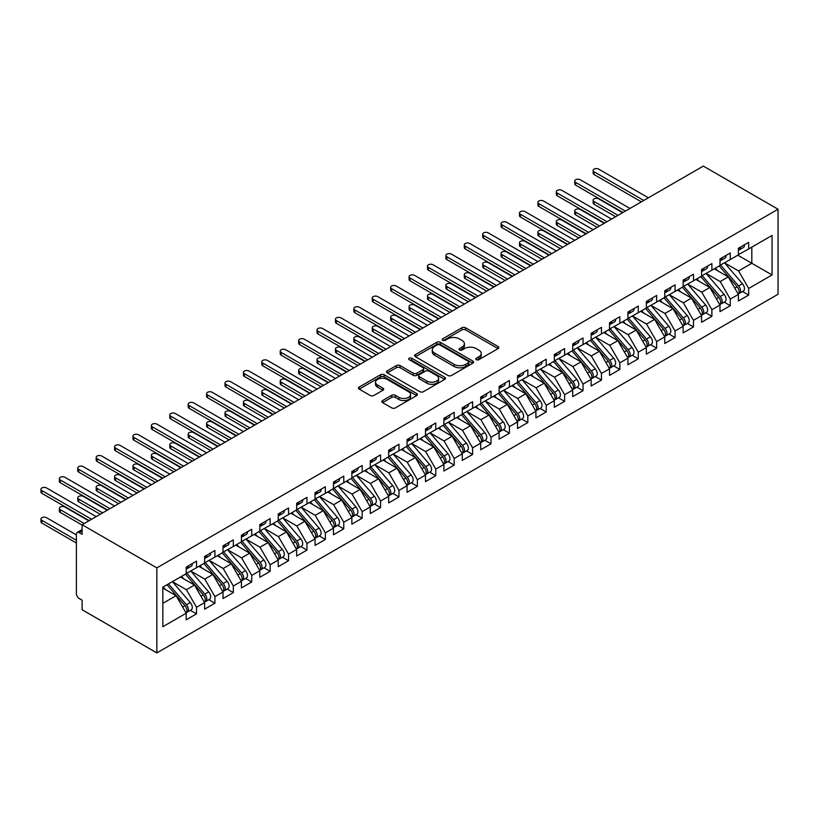 <?xml version="1.0" encoding="UTF-8"?>
<svg xmlns="http://www.w3.org/2000/svg" width="819" height="819" viewBox="0 0 819 819"><rect width="100%" height="100%" fill="white"/><g stroke="black" fill="none" stroke-linecap="round" stroke-linejoin="round"><path stroke-width="1.23" d="M476.341 359.695A1.792 1.034 0 0 0 478.869 359.695L498.065 348.607A2.559 1.474 0 0 0 498.812 347.563A2.559 1.474 0 0 0 498.065 346.519L465.54 327.743A2.559 1.474 0 0 0 461.926 327.743L442.731 338.831A1.792 1.034 0 0 0 442.209 339.557A1.792 1.034 0 0 0 442.731 340.294A1.792 1.034 0 0 0 445.26 340.294L447.747 338.861A8.18 4.719 0 0 1 459.305 338.861L462.018 340.417A8.18 4.719 0 0 1 464.414 343.755A8.18 4.719 0 0 1 462.018 347.092L459.531 348.536A1.792 1.034 0 0 0 459.009 349.263A1.792 1.034 0 0 0 459.531 349.989A1.792 1.034 0 0 0 462.059 349.989L464.547 348.556A8.18 4.719 0 0 1 476.105 348.556L478.818 350.123A8.18 4.719 0 0 1 481.214 353.46A8.18 4.719 0 0 1 478.818 356.797L476.341 358.231A1.792 1.034 0 0 0 475.808 358.957A1.792 1.034 0 0 0 476.341 359.695L476.341 358.231M382.616 400.552A2.559 1.474 0 0 0 381.869 401.597A2.559 1.474 0 0 0 382.616 402.641L391.738 407.903A2.559 1.474 0 0 0 395.352 407.903L416.666 395.597A2.559 1.474 0 0 0 417.424 394.553A2.559 1.474 0 0 0 416.666 393.509L384.152 374.733A2.559 1.474 0 0 0 380.538 374.733L359.213 387.049A2.559 1.474 0 0 0 358.466 388.093A2.559 1.474 0 0 0 359.213 389.127L370.239 395.495A2.559 1.474 0 0 0 373.853 395.495L382.975 390.223A2.559 1.474 0 0 0 383.722 389.189A2.559 1.474 0 0 0 382.975 388.145L377.508 384.981A6.839 3.941 0 0 1 375.512 382.197A6.839 3.941 0 0 1 379.729 378.552A6.839 3.941 0 0 1 387.172 379.402L408.589 391.769A6.839 3.941 0 0 1 410.585 394.553A6.839 3.941 0 0 1 406.367 398.198A6.839 3.941 0 0 1 398.925 397.348L395.352 395.29A2.559 1.474 0 0 0 391.738 395.29L382.616 400.552L382.616 402.641L391.738 397.41L391.738 395.29M703.326 166.093L778.05 209.244L156.849 567.884L82.115 524.744L703.326 166.093M447.921 375.471A2.559 1.474 0 0 0 451.535 375.471L472.86 363.155A2.559 1.474 0 0 0 473.607 362.121A2.559 1.474 0 0 0 472.86 361.077L440.335 342.301A2.559 1.474 0 0 0 436.722 342.301L415.407 354.607A2.559 1.474 0 0 0 414.66 355.651A2.559 1.474 0 0 0 415.407 356.695L447.921 375.471M409.889 360.073A1.792 1.034 0 0 1 411.701 360.329L411.701 358.21L444.768 377.293A2.559 1.474 0 0 1 445.516 378.337A2.559 1.474 0 0 1 444.768 379.381L423.443 391.687A2.559 1.474 0 0 1 419.83 391.687L387.315 372.911L387.315 370.823A2.559 1.474 0 0 0 386.568 371.867A2.559 1.474 0 0 0 387.315 372.911M387.315 370.823L396.437 365.561A2.559 1.474 0 0 1 400.051 365.561L413.237 373.177A2.559 1.474 0 0 0 416.851 373.177L422.901 369.676A2.559 1.474 0 0 0 423.648 368.632A2.559 1.474 0 0 0 422.901 367.588L409.172 359.664A1.792 1.034 0 0 1 408.65 358.937A1.792 1.034 0 0 1 409.756 357.985A1.792 1.034 0 0 1 411.701 358.21M82.115 524.744L82.115 534.305L79.177 532.606A3.9 2.252 -120 0 0 77.221 532.411A3.9 2.252 -120 0 0 76.413 534.203L76.413 593.714A3.9 2.252 -120 0 0 79.177 598.494L82.115 600.194L82.115 609.756L156.849 652.907L156.849 567.884M156.849 652.907L778.05 294.256L778.05 209.244M737.837 255.2L772.071 274.969L772.071 235.432L748.689 248.935L748.689 242.342L738.39 248.29L738.39 254.883L730.282 259.562L730.282 252.969L719.983 258.917L719.983 265.51L711.885 270.188L711.885 263.595L701.576 269.543L701.576 276.136L693.478 280.815L693.478 274.222L683.169 280.17L683.169 286.763L675.071 291.441L675.071 284.848L664.762 290.796L664.762 297.389L656.664 302.068L656.664 295.475L646.355 301.423L646.355 308.016L638.257 312.694L638.257 306.101L627.948 312.049L627.948 318.642L619.85 323.321L619.85 316.728L609.541 322.676L609.541 329.269L601.443 333.947L601.443 327.354L591.134 333.302L591.134 339.895L583.036 344.574L583.036 337.981L572.727 343.929L572.727 350.522L564.629 355.2L564.629 348.607L554.33 354.555L554.33 361.148L546.222 365.827L546.222 359.234L535.923 365.182L535.923 371.775L527.825 376.453L527.825 369.86L517.516 375.808L517.516 382.401L509.418 387.08L509.418 380.487L499.109 386.435L499.109 393.028L491.011 397.706L491.011 391.113L480.702 397.061L480.702 403.654L472.604 408.333L472.604 401.74L462.295 407.698L462.295 414.281L454.197 418.959L454.197 412.366L443.888 418.325L443.888 424.907L435.79 429.586L435.79 422.993L425.481 428.951L425.481 435.534L417.383 440.212L417.383 433.62L407.074 439.578L407.074 446.16L398.976 450.839L398.976 444.246L388.667 450.204L388.667 456.787L380.569 461.466L380.569 454.873L370.27 460.831L370.27 467.414L362.172 472.092L362.172 465.499L351.863 471.457L351.863 478.04L343.765 482.719L343.765 476.126L333.456 482.084L333.456 488.667L325.358 493.345L325.358 486.752L315.049 492.71L315.049 499.293L306.951 503.972L306.951 497.379L296.642 503.337L296.642 509.92L288.544 514.598L288.544 508.005L278.235 513.963L278.235 520.546L270.137 525.225L270.137 518.632L259.828 524.59L259.828 531.173L251.73 535.851L251.73 529.258L241.421 535.216L241.421 541.799L233.323 546.478L233.323 539.885L223.014 545.843L223.014 552.426L214.916 557.104L214.916 550.511L204.617 556.47L204.617 563.052L196.509 567.731L196.509 561.138L186.21 567.096L186.21 573.679L162.827 587.172L162.827 626.709L186.21 613.216L176.085 595.679L162.827 588.032M772.071 274.969L748.689 288.462L738.574 270.925L724.58 262.858L742.454 283.722L738.584 285.954A5.211 3.01 60 0 1 740.591 290.899A5.211 3.01 60 0 1 739.516 293.284A5.211 3.01 60 0 1 738.677 293.53M742.577 291.523L748.689 295.055L748.689 288.462M748.689 295.055L738.39 301.003L738.39 294.41L730.282 299.089L720.167 281.552L706.173 273.485M724.17 302.15L730.282 305.682L730.282 299.089M730.282 305.682L719.983 311.629L719.983 305.037L711.885 309.715L701.76 292.178L687.765 284.111M705.763 312.776L711.885 316.308L711.885 309.715M711.885 316.308L701.576 322.256L701.576 315.663L693.478 320.342L683.353 302.805L669.358 294.738M687.356 323.403L693.478 326.935L693.478 320.342M693.478 326.935L683.169 332.883L683.169 326.29L675.071 330.968L664.946 313.431L650.951 305.364L668.826 326.228L664.956 328.46A5.211 3.01 60 0 1 666.973 333.405A5.211 3.01 60 0 1 665.888 335.79A5.211 3.01 60 0 1 665.048 336.036M668.949 334.029L675.071 337.561L675.071 330.968M675.071 337.561L664.762 343.509L664.762 336.916L656.664 341.595L646.539 324.058L632.555 315.991M650.542 344.656L656.664 348.188L656.664 341.595M656.664 348.188L646.355 354.136L646.355 347.543L638.257 352.221L628.132 334.684L614.148 326.617M632.135 355.282L638.257 358.814L638.257 352.221M638.257 358.814L627.948 364.762L627.948 358.169L619.85 362.848L609.725 345.311L595.741 337.244M613.728 365.909L619.85 369.441L619.85 362.848M619.85 369.441L609.541 375.389L609.541 368.796L601.443 373.474L591.318 355.937L577.334 347.87M595.331 376.535L601.443 380.067L601.443 373.474M601.443 380.067L591.134 386.015L591.134 379.422L583.036 384.101L572.911 366.564L558.927 358.497L576.791 379.361L572.931 381.593A5.211 3.01 60 0 1 574.938 386.537A5.211 3.01 60 0 1 573.863 388.923A5.211 3.01 60 0 1 573.024 389.168M576.924 387.162L583.036 390.694L583.036 384.101M583.036 390.694L572.727 396.642L572.727 390.049L564.629 394.727L554.514 377.19L540.52 369.123M558.517 397.788L564.629 401.32L564.629 394.727M564.629 401.32L554.33 407.268L554.33 400.675L546.222 405.354L536.107 387.817L522.112 379.75L539.987 400.614L536.117 402.846A5.211 3.01 60 0 1 538.124 407.79A5.211 3.01 60 0 1 537.049 410.176A5.211 3.01 60 0 1 536.21 410.421M540.11 408.415L546.222 411.947L546.222 405.354M546.222 411.947L535.923 417.895L535.923 411.302L527.825 415.98L517.7 398.443L503.705 390.376M521.703 419.041L527.825 422.573L527.825 415.98M527.825 422.573L517.516 428.521L517.516 421.928L509.418 426.607L499.293 409.07L485.298 401.003M503.296 429.668L509.418 433.2L509.418 426.607M509.418 433.2L499.109 439.148L499.109 432.565L491.011 437.233L480.886 419.697L466.902 411.629L484.766 432.493L480.896 434.725A5.211 3.01 60 0 1 482.913 439.68A5.211 3.01 60 0 1 481.828 442.055A5.211 3.01 60 0 1 480.988 442.301M484.889 440.294L491.011 443.826L491.011 437.233M491.011 443.826L480.702 449.774L480.702 443.192L472.604 447.86L462.479 430.333L448.495 422.256M466.482 450.921L472.604 454.453L472.604 447.86M472.604 454.453L462.295 460.401L462.295 453.818L454.197 458.486L444.072 440.96L430.088 432.882L447.952 453.746L444.093 455.978A5.211 3.01 60 0 1 446.099 460.933A5.211 3.01 60 0 1 445.024 463.308A5.211 3.01 60 0 1 444.174 463.554M448.075 461.547L454.197 465.079L454.197 458.486M454.197 465.079L443.888 471.027L443.888 464.445L435.79 469.113L425.665 451.586L411.681 443.509M429.678 472.174L435.79 475.706L435.79 469.113M435.79 475.706L425.481 481.654L425.481 475.071L417.383 479.739L407.258 462.213L393.274 454.135L411.138 475L407.278 477.231A5.211 3.01 60 0 1 409.285 482.186A5.211 3.01 60 0 1 408.21 484.561A5.211 3.01 60 0 1 407.371 484.807M411.271 482.8L417.383 486.332L417.383 479.739M417.383 486.332L407.074 492.28L407.074 485.698L398.976 490.366L388.851 472.839L374.867 464.762L392.731 485.626L388.871 487.858A5.211 3.01 60 0 1 390.878 492.813A5.211 3.01 60 0 1 389.803 495.188A5.211 3.01 60 0 1 388.964 495.434M392.864 493.427L398.976 496.959L398.976 490.366M398.976 496.959L388.667 502.907L388.667 496.324L380.569 500.993L370.454 483.466L356.46 475.389M374.457 504.054L380.569 507.585L380.569 500.993M380.569 507.585L370.27 513.533L370.27 506.951L362.172 511.619L352.047 494.092L338.052 486.015L355.927 506.879L352.057 509.111A5.211 3.01 60 0 1 354.064 514.066A5.211 3.01 60 0 1 352.989 516.441A5.211 3.01 60 0 1 352.15 516.687M356.05 514.68L362.172 518.212L362.172 511.619M362.172 518.212L351.863 524.16L351.863 517.577L343.765 522.246L333.64 504.719L319.645 496.642M337.643 525.307L343.765 528.839L343.765 522.246M343.765 528.839L333.456 534.787L333.456 528.204L325.358 532.872L315.233 515.346L301.238 507.268L319.113 528.132L315.243 530.364A5.211 3.01 60 0 1 317.26 535.319A5.211 3.01 60 0 1 316.175 537.694A5.211 3.01 60 0 1 315.335 537.94M319.236 535.933L325.358 539.465L325.358 532.872M325.358 539.465L315.049 545.413L315.049 538.83L306.951 543.499L296.826 525.972L282.842 517.895M300.829 546.56L306.951 550.092L306.951 543.499M306.951 550.092L296.642 556.04L296.642 549.457L288.544 554.125L278.419 536.599L264.435 528.521M282.422 557.186L288.544 560.718L288.544 554.125M288.544 560.718L278.235 566.666L278.235 560.083L270.137 564.752L260.012 547.225L246.028 539.148L263.892 560.012L260.032 562.244A5.211 3.01 60 0 1 262.039 567.198A5.211 3.01 60 0 1 260.964 569.574A5.211 3.01 60 0 1 260.114 569.819M264.015 567.813L270.137 571.345L270.137 564.752M270.137 571.345L259.828 577.293L259.828 570.71L251.73 575.378L241.605 557.852L227.621 549.774M245.618 578.439L251.73 581.971L251.73 575.378M251.73 581.971L241.421 587.919L241.421 581.336L233.323 586.005L223.198 568.478L209.214 560.401L227.078 581.265L223.218 583.497A5.211 3.01 60 0 1 225.225 588.451A5.211 3.01 60 0 1 224.15 590.827A5.211 3.01 60 0 1 223.311 591.072M227.211 589.066L233.323 592.598L233.323 586.005M233.323 592.598L223.014 598.546L223.014 591.963L214.916 596.631L204.791 579.105L190.807 571.027M208.804 599.692L214.916 603.224L214.916 596.631M214.916 603.224L204.617 609.172L204.617 602.589L196.509 607.258L186.394 589.731L172.399 581.654L190.274 602.518L186.404 604.75A5.211 3.01 60 0 1 188.411 609.705A5.211 3.01 60 0 1 187.336 612.08A5.211 3.01 60 0 1 186.497 612.325M190.397 610.319L196.509 613.851L196.509 607.258M196.509 613.851L186.21 619.799L186.21 613.216M186.21 573.464L196.509 567.731M162.827 603.327L176.085 595.679M204.617 562.837L214.916 557.104M186.394 589.731L194.492 585.053L180.497 576.975M204.617 602.589L194.492 585.053M223.014 552.211L233.323 546.478M204.791 579.105L212.899 574.426L198.904 566.349M223.014 591.963L212.899 574.426M241.421 541.584L251.73 535.851M223.198 568.478L231.296 563.8L217.311 555.722M241.421 581.336L231.296 563.8M259.828 530.958L270.137 525.225M241.605 557.852L249.703 553.173L235.718 545.096M259.828 570.71L249.703 553.173M278.235 520.331L288.544 514.598M260.012 547.225L268.11 542.547L254.125 534.469M278.235 560.083L268.11 542.547M296.642 509.705L306.951 503.972M278.419 536.599L286.517 531.92L272.532 523.843M296.642 549.457L286.517 531.92M315.049 499.078L325.358 493.345M296.826 525.972L304.924 521.293L290.94 513.216M315.049 538.83L304.924 521.293M333.456 488.452L343.765 482.719M315.233 515.346L323.331 510.667L309.347 502.59M333.456 528.204L323.331 510.667M351.863 477.825L362.172 472.092M333.64 504.719L341.738 500.04L327.743 491.963M351.863 517.577L341.738 500.04M370.27 467.199L380.569 461.466M352.047 494.092L360.145 489.414L346.15 481.337M370.27 506.951L360.145 489.414M388.667 456.572L398.976 450.839M370.454 483.466L378.552 478.787L364.557 470.71M388.667 496.324L378.552 478.787M407.074 445.945L417.383 440.212M388.851 472.839L396.959 468.161L382.964 460.083M407.074 485.698L396.959 468.161M425.481 435.319L435.79 429.586M407.258 462.213L415.356 457.534L401.371 449.457M425.481 475.071L415.356 457.534M443.888 424.692L454.197 418.959M425.665 451.586L433.763 446.908L419.778 438.83M443.888 464.445L433.763 446.908M462.295 414.066L472.604 408.333M444.072 440.96L452.17 436.281L438.185 428.204M462.295 453.818L452.17 436.281M480.702 403.439L491.011 397.706M462.479 430.333L470.577 425.655L456.592 417.577M480.702 443.192L470.577 425.655M499.109 392.813L509.418 387.08M480.886 419.697L488.984 415.028L475 406.951M499.109 432.565L488.984 415.028M517.516 382.186L527.825 376.453M499.293 409.07L507.391 404.402L493.396 396.324M517.516 421.928L507.391 404.402M535.923 371.56L546.222 365.827M517.7 398.443L525.798 393.775L511.803 385.698M535.923 411.302L525.798 393.775M554.33 360.933L564.629 355.2M536.107 387.817L544.205 383.149L530.21 375.071M554.33 400.675L544.205 383.149M572.727 350.307L583.036 344.574M554.514 377.19L562.612 372.522L548.617 364.445M572.727 390.049L562.612 372.522M591.134 339.68L601.443 333.947M572.911 366.564L581.019 361.896L567.024 353.818M591.134 379.422L581.019 361.896M609.541 329.054L619.85 323.321M591.318 355.937L599.416 351.269L585.431 343.192M609.541 368.796L599.416 351.269M627.948 318.427L638.257 312.694M609.725 345.311L617.823 340.643L603.838 332.565M627.948 358.169L617.823 340.643M646.355 307.801L656.664 302.068M628.132 334.684L636.23 330.016L622.245 321.939M646.355 347.543L636.23 330.016M664.762 297.174L675.071 291.441M646.539 324.058L654.637 319.39L640.653 311.312M664.762 336.916L654.637 319.39M683.169 286.548L693.478 280.815M664.946 313.431L673.044 308.763L659.06 300.686M683.169 326.29L673.044 308.763M701.576 275.921L711.885 270.188M683.353 302.805L691.451 298.136L677.456 290.059M701.576 315.663L691.451 298.136M719.983 265.295L730.282 259.562M701.76 292.178L709.858 287.51L695.863 279.433M719.983 305.037L709.858 287.51M738.39 254.668L748.689 248.935M738.574 270.925L751.822 263.278L751.822 247.123L772.071 235.432M720.167 281.552L728.265 276.883L714.27 268.806M738.39 294.41L728.265 276.883M477.047 359.94L478.818 358.927A8.18 4.719 0 0 0 481.214 355.589L481.214 353.46M464.414 343.755L464.414 345.884A8.18 4.719 0 0 1 462.018 349.222L460.247 350.245M498.024 348.628L465.54 329.873A2.559 1.474 0 0 0 461.926 329.873L443.448 340.54M472.819 363.175L440.335 344.42A2.559 1.474 0 0 0 436.722 344.42L415.438 356.715M468.345 362.848A1.792 1.034 0 0 0 468.867 362.121A1.792 1.034 0 0 0 468.345 361.384L439.793 344.901A1.792 1.034 0 0 0 437.264 344.901L434.643 346.417A8.18 4.719 0 0 0 432.248 349.754A8.18 4.719 0 0 0 434.643 353.091L454.156 364.363A8.18 4.719 0 0 0 465.724 364.363L468.345 362.848L468.345 364.977A1.792 1.034 0 0 0 468.867 364.24L468.867 362.121M432.248 349.754L432.248 351.883A8.18 4.719 0 0 0 434.643 355.221L434.643 353.091M468.345 364.977L465.724 366.482A8.18 4.719 0 0 1 454.156 366.482L434.643 355.221M387.346 372.932L396.437 367.68L396.437 365.561M423.648 368.632L423.648 370.761A2.559 1.474 0 0 1 422.901 371.806L416.851 375.297A2.559 1.474 0 0 1 413.237 375.297L400.051 367.68A2.559 1.474 0 0 0 396.437 367.68M411.701 360.329L444.727 379.402M426.924 381.07A6.839 3.941 0 0 0 434.367 381.93A6.839 3.941 0 0 0 438.595 378.286A6.839 3.941 0 0 0 436.588 375.491L429.043 371.14A2.559 1.474 0 0 0 425.43 371.14L419.379 374.631A2.559 1.474 0 0 0 418.632 375.675A2.559 1.474 0 0 0 419.379 376.72L426.924 381.07L426.924 383.2A6.839 3.941 0 0 0 434.367 384.06A6.839 3.941 0 0 0 438.595 380.405L438.595 378.286M418.632 375.675L418.632 377.805A2.559 1.474 0 0 0 419.379 378.849L419.379 376.72M426.924 383.2L419.379 378.849M410.585 394.553L410.585 396.683A6.839 3.941 0 0 1 406.367 400.327A6.839 3.941 0 0 1 398.925 399.467L395.352 397.41A2.559 1.474 0 0 0 391.738 397.41M375.512 382.197L375.512 384.326A6.839 3.941 0 0 0 377.508 387.111L377.508 384.981M382.944 390.243L377.508 387.111M416.636 395.618L384.152 376.863A2.559 1.474 0 0 0 380.538 376.863L359.254 389.148L359.213 387.049M739.516 293.284L743.386 291.052A5.211 3.01 -120 0 0 744.461 288.667A5.211 3.01 -120 0 0 742.454 283.722M719.215 265.95L737.11 286.804A5.211 3.01 60 0 1 739.117 291.748A5.211 3.01 60 0 1 738.175 294.052M594.082 201.535L594.082 204.3A3.256 1.873 180 0 1 593.13 202.969L593.13 200.205A3.256 1.873 0 0 0 594.082 201.535L618.007 215.356M622.614 212.694L598.679 198.884A3.256 1.873 0 0 0 595.137 198.474A3.256 1.873 0 0 0 593.13 200.205M717.475 270.649L715.356 268.182M594.082 204.3L615.612 216.738M720.689 265.1L738.584 285.954M738.39 250.317A5.211 3.01 -120 0 0 739.117 248.188A5.211 3.01 -120 0 0 739.107 247.87M738.677 249.969A5.211 3.01 -120 0 0 739.516 249.723A5.211 3.01 -120 0 0 740.591 247.338A5.211 3.01 -120 0 0 740.581 247.021M744.451 244.789A5.211 3.01 60 0 1 744.461 245.106A5.211 3.01 60 0 1 743.386 247.492L739.516 249.723M648.382 197.819L598.679 169.123A3.256 1.873 -0 0 0 595.137 168.714A3.256 1.873 -0 0 0 593.13 170.454A3.256 1.873 -0 0 0 594.082 171.785L594.082 174.549A3.256 1.873 180 0 1 593.13 173.218L593.13 170.454M641.39 201.853L594.082 174.549M643.775 200.471L594.082 171.785M702.282 275.727L720.177 296.58A5.211 3.01 60 0 1 722.184 301.525A5.211 3.01 60 0 1 721.109 303.91L724.979 301.679A5.211 3.01 -120 0 0 726.054 299.293A5.211 3.01 -120 0 0 724.047 294.349L706.152 273.495M721.109 303.91A5.211 3.01 60 0 1 720.27 304.156M700.808 276.576L718.703 297.43A5.211 3.01 60 0 1 720.72 302.375A5.211 3.01 60 0 1 719.768 304.678M575.675 212.162L575.675 214.926A3.256 1.873 180 0 1 574.723 213.595L574.723 210.831A3.256 1.873 0 0 0 575.675 212.162L599.6 225.983M604.207 223.321L580.282 209.51A3.256 1.873 0 0 0 576.73 209.101A3.256 1.873 0 0 0 574.723 210.831M699.068 281.275L696.949 278.808M575.675 214.926L597.215 227.365M683.875 286.353L701.77 307.207A5.211 3.01 60 0 1 703.777 312.152A5.211 3.01 60 0 1 702.702 314.537L706.572 312.305A5.211 3.01 -120 0 0 707.647 309.92A5.211 3.01 -120 0 0 705.64 304.975L687.745 284.121M702.702 314.537A5.211 3.01 60 0 1 701.863 314.783M682.411 287.203L700.296 308.057A5.211 3.01 60 0 1 702.313 313.001A5.211 3.01 60 0 1 701.361 315.305M557.268 222.788L557.268 225.553A3.256 1.873 180 0 1 556.316 224.222L556.316 221.458A3.256 1.873 0 0 0 557.268 222.788L581.193 236.609M585.8 233.947L561.875 220.137A3.256 1.873 0 0 0 558.323 219.727A3.256 1.873 0 0 0 556.316 221.458M680.661 291.902L678.541 289.435M557.268 225.553L578.808 237.991M665.478 296.98L683.363 317.833A5.211 3.01 60 0 1 685.38 322.778A5.211 3.01 60 0 1 684.295 325.163L688.165 322.932A5.211 3.01 -120 0 0 689.24 320.546A5.211 3.01 -120 0 0 687.233 315.602L669.338 294.748M684.295 325.163A5.211 3.01 60 0 1 683.456 325.409M664.004 297.829L681.889 318.683A5.211 3.01 60 0 1 683.906 323.628A5.211 3.01 60 0 1 682.954 325.931M538.861 233.415L538.861 236.179A3.256 1.873 180 0 1 537.909 234.848L537.909 232.084A3.256 1.873 0 0 0 538.861 233.415L562.796 247.236M567.393 244.574L543.468 230.763A3.256 1.873 0 0 0 539.916 230.354A3.256 1.873 0 0 0 537.909 232.084M662.254 302.528L660.134 300.061M538.861 236.179L560.401 248.618M665.888 335.79L669.758 333.558A5.211 3.01 -120 0 0 670.833 331.173A5.211 3.01 -120 0 0 668.826 326.228M645.597 308.456L663.492 329.31A5.211 3.01 60 0 1 665.499 334.254A5.211 3.01 60 0 1 664.547 336.558M520.454 244.042L520.454 246.806A3.256 1.873 180 0 1 519.502 245.475L519.502 242.721A3.256 1.873 0 0 0 520.454 244.042L544.389 257.862M548.986 255.2L525.061 241.39A3.256 1.873 0 0 0 521.519 240.981A3.256 1.873 0 0 0 519.502 242.721M643.847 313.155L641.727 310.688M520.454 246.806L541.994 259.244M647.071 307.606L664.956 328.46M719.983 260.944A5.211 3.01 -120 0 0 720.72 258.814A5.211 3.01 -120 0 0 720.71 258.497M720.27 260.596A5.211 3.01 -120 0 0 721.109 260.35A5.211 3.01 -120 0 0 722.184 257.965A5.211 3.01 -120 0 0 722.174 257.647M726.043 255.415A5.211 3.01 60 0 1 726.054 255.733A5.211 3.01 60 0 1 724.979 258.118L721.109 260.35M629.975 208.446L580.282 179.75A3.256 1.873 -0 0 0 576.73 179.341A3.256 1.873 -0 0 0 574.723 181.081A3.256 1.873 -0 0 0 575.675 182.412L575.675 185.176A3.256 1.873 180 0 1 574.723 183.845L574.723 181.081M622.983 212.479L575.675 185.176M625.368 211.097L575.675 182.412M701.576 271.57A5.211 3.01 -120 0 0 702.313 269.441A5.211 3.01 -120 0 0 702.303 269.123M701.863 271.222A5.211 3.01 -120 0 0 702.702 270.976A5.211 3.01 -120 0 0 703.777 268.591A5.211 3.01 -120 0 0 703.777 268.274M707.636 266.042A5.211 3.01 60 0 1 707.647 266.359A5.211 3.01 60 0 1 706.572 268.745L702.702 270.976M611.568 219.072L561.875 190.377A3.256 1.873 -0 0 0 558.323 189.977A3.256 1.873 -0 0 0 556.316 191.707A3.256 1.873 -0 0 0 557.268 193.038L557.268 195.802A3.256 1.873 180 0 1 556.316 194.472L556.316 191.707M604.576 223.106L557.268 195.802M606.971 221.724L557.268 193.038M683.169 282.197A5.211 3.01 -120 0 0 683.906 280.067A5.211 3.01 -120 0 0 683.896 279.75M683.456 281.849A5.211 3.01 -120 0 0 684.295 281.603A5.211 3.01 -120 0 0 685.38 279.218A5.211 3.01 -120 0 0 685.37 278.9M689.229 276.668A5.211 3.01 60 0 1 689.24 276.986A5.211 3.01 60 0 1 688.165 279.371L684.295 281.603M593.161 229.699L543.468 201.003A3.256 1.873 -0 0 0 539.916 200.604A3.256 1.873 -0 0 0 537.909 202.334A3.256 1.873 -0 0 0 538.861 203.665L538.861 206.429A3.256 1.873 180 0 1 537.909 205.098L537.909 202.334M586.169 233.732L538.861 206.429M588.564 232.35L538.861 203.665M664.762 292.823A5.211 3.01 -120 0 0 665.499 290.704A5.211 3.01 -120 0 0 665.489 290.376M665.048 292.475A5.211 3.01 -120 0 0 665.888 292.229A5.211 3.01 -120 0 0 666.973 289.844A5.211 3.01 -120 0 0 666.963 289.527M670.822 287.295A5.211 3.01 60 0 1 670.833 287.612A5.211 3.01 60 0 1 669.758 289.998L665.888 292.229M574.754 240.325L525.061 211.63A3.256 1.873 -0 0 0 521.519 211.23A3.256 1.873 -0 0 0 519.502 212.96A3.256 1.873 -0 0 0 520.454 214.291L520.454 217.055A3.256 1.873 180 0 1 519.502 215.725L519.502 212.96M567.762 244.359L520.454 217.055M570.157 242.977L520.454 214.291M628.664 318.233L646.549 339.086A5.211 3.01 60 0 1 648.566 344.031A5.211 3.01 60 0 1 647.481 346.417L651.351 344.185A5.211 3.01 -120 0 0 652.426 341.799A5.211 3.01 -120 0 0 650.419 336.855L632.524 316.001M647.481 346.417A5.211 3.01 60 0 1 646.641 346.662M627.19 319.082L645.085 339.936A5.211 3.01 60 0 1 647.092 344.881A5.211 3.01 60 0 1 646.15 347.184M502.057 254.668L502.057 257.432A3.256 1.873 180 0 1 501.095 256.101L501.095 253.347A3.256 1.873 0 0 0 502.057 254.668L525.982 268.489M530.579 265.827L506.654 252.017A3.256 1.873 0 0 0 503.112 251.607A3.256 1.873 0 0 0 501.095 253.347M625.45 323.781L623.32 321.314M502.057 257.432L523.587 269.871M646.355 303.45A5.211 3.01 -120 0 0 647.092 301.331A5.211 3.01 -120 0 0 647.082 301.003M646.641 303.102A5.211 3.01 -120 0 0 647.481 302.856A5.211 3.01 -120 0 0 648.566 300.471A5.211 3.01 -120 0 0 648.556 300.153M652.415 297.921A5.211 3.01 60 0 1 652.426 298.239A5.211 3.01 60 0 1 651.351 300.624L647.481 302.856M556.347 250.952L506.654 222.256A3.256 1.873 -0 0 0 503.112 221.857A3.256 1.873 -0 0 0 501.095 223.587A3.256 1.873 -0 0 0 502.057 224.918L502.057 227.682A3.256 1.873 180 0 1 501.095 226.351L501.095 223.587M549.354 254.985L502.057 227.682M551.75 253.603L502.057 224.918M610.257 328.859L628.153 349.713A5.211 3.01 60 0 1 630.159 354.658A5.211 3.01 60 0 1 629.084 357.043L632.944 354.811A5.211 3.01 -120 0 0 634.019 352.426A5.211 3.01 -120 0 0 632.012 347.481L614.117 326.627M629.084 357.043A5.211 3.01 60 0 1 628.234 357.289M608.783 329.709L626.678 350.563A5.211 3.01 60 0 1 628.685 355.518A5.211 3.01 60 0 1 627.743 357.811M483.65 265.295L483.65 268.059A3.256 1.873 180 0 1 482.698 266.728L482.698 263.974A3.256 1.873 0 0 0 483.65 265.295L507.575 279.115M512.172 276.453L488.247 262.643A3.256 1.873 0 0 0 484.705 262.234A3.256 1.873 0 0 0 482.698 263.974M607.043 334.408L604.913 331.941M483.65 268.059L505.18 280.497M591.85 339.486L609.745 360.34A5.211 3.01 60 0 1 611.752 365.284A5.211 3.01 60 0 1 610.677 367.67L614.537 365.438A5.211 3.01 -120 0 0 615.622 363.052A5.211 3.01 -120 0 0 613.605 358.108L595.72 337.254M610.677 367.67A5.211 3.01 60 0 1 609.827 367.915M590.376 340.335L608.271 361.189A5.211 3.01 60 0 1 610.278 366.144A5.211 3.01 60 0 1 609.336 368.437M465.243 275.921L465.243 278.685A3.256 1.873 180 0 1 464.291 277.354L464.291 274.6A3.256 1.873 0 0 0 465.243 275.921L489.168 289.742M493.765 287.08L469.84 273.27A3.256 1.873 0 0 0 466.298 272.86A3.256 1.873 0 0 0 464.291 274.6M588.636 345.034L586.517 342.567M465.243 278.685L486.773 291.124M573.443 350.112L591.338 370.966A5.211 3.01 60 0 1 593.345 375.911A5.211 3.01 60 0 1 592.27 378.296L596.13 376.064A5.211 3.01 -120 0 0 597.215 373.679A5.211 3.01 -120 0 0 595.198 368.734L577.313 347.88M592.27 378.296A5.211 3.01 60 0 1 591.42 378.542M571.969 350.962L589.864 371.816A5.211 3.01 60 0 1 591.871 376.771A5.211 3.01 60 0 1 590.929 379.064M446.836 286.548L446.836 289.312A3.256 1.873 180 0 1 445.884 287.981L445.884 285.227A3.256 1.873 0 0 0 446.836 286.548L470.761 300.368M475.368 297.707L451.433 283.896A3.256 1.873 0 0 0 447.891 283.487A3.256 1.873 0 0 0 445.884 285.227M570.229 355.661L568.11 353.194M446.836 289.312L468.366 301.75M573.863 388.923L577.723 386.691A5.211 3.01 -120 0 0 578.808 384.316A5.211 3.01 -120 0 0 576.791 379.361M553.562 361.588L571.457 382.442A5.211 3.01 60 0 1 573.464 387.397A5.211 3.01 60 0 1 572.522 389.69M428.429 297.174L428.429 299.938A3.256 1.873 180 0 1 427.477 298.607L427.477 295.854A3.256 1.873 0 0 0 428.429 297.174L452.354 310.995M456.961 308.333L433.026 294.523A3.256 1.873 0 0 0 429.484 294.113A3.256 1.873 0 0 0 427.477 295.854M551.822 366.288L549.703 363.82M428.429 299.938L449.959 312.377M555.036 360.739L572.931 381.593M627.948 314.076A5.211 3.01 -120 0 0 628.685 311.957A5.211 3.01 -120 0 0 628.675 311.629M628.234 313.728A5.211 3.01 -120 0 0 629.084 313.482A5.211 3.01 -120 0 0 630.159 311.097A5.211 3.01 -120 0 0 630.149 310.78M634.008 308.548A5.211 3.01 60 0 1 634.019 308.865A5.211 3.01 60 0 1 632.944 311.251L629.084 313.482M537.94 261.578L488.247 232.883A3.256 1.873 -0 0 0 484.705 232.483A3.256 1.873 -0 0 0 482.698 234.214A3.256 1.873 -0 0 0 483.65 235.544L483.65 238.309A3.256 1.873 180 0 1 482.698 236.978L482.698 234.214M530.947 265.612L483.65 238.309M533.343 264.23L483.65 235.544M609.541 324.703A5.211 3.01 -120 0 0 610.278 322.584A5.211 3.01 -120 0 0 610.268 322.256M609.827 324.355A5.211 3.01 -120 0 0 610.677 324.109A5.211 3.01 -120 0 0 611.752 321.724A5.211 3.01 -120 0 0 611.742 321.406M615.612 319.175A5.211 3.01 60 0 1 615.622 319.502A5.211 3.01 60 0 1 614.537 321.877L610.677 324.109M519.533 272.205L469.84 243.509A3.256 1.873 -0 0 0 466.298 243.11A3.256 1.873 -0 0 0 464.291 244.84A3.256 1.873 -0 0 0 465.243 246.171L465.243 248.935A3.256 1.873 180 0 1 464.291 247.604L464.291 244.84M512.54 276.238L465.243 248.935M514.936 274.856L465.243 246.171M591.134 335.329A5.211 3.01 -120 0 0 591.871 333.21A5.211 3.01 -120 0 0 591.861 332.883M591.42 334.981A5.211 3.01 -120 0 0 592.27 334.736A5.211 3.01 -120 0 0 593.345 332.35A5.211 3.01 -120 0 0 593.335 332.033M597.205 329.801A5.211 3.01 60 0 1 597.215 330.129A5.211 3.01 60 0 1 596.13 332.504L592.27 334.736M501.136 282.831L451.433 254.136A3.256 1.873 -0 0 0 447.891 253.736A3.256 1.873 -0 0 0 445.884 255.467A3.256 1.873 -0 0 0 446.836 256.797L446.836 259.562A3.256 1.873 180 0 1 445.884 258.231L445.884 255.467M494.133 286.865L446.836 259.562M496.529 285.483L446.836 256.797M572.727 345.956A5.211 3.01 -120 0 0 573.464 343.837A5.211 3.01 -120 0 0 573.454 343.519M573.024 345.608A5.211 3.01 -120 0 0 573.863 345.362A5.211 3.01 -120 0 0 574.938 342.977A5.211 3.01 -120 0 0 574.928 342.659M578.798 340.428A5.211 3.01 60 0 1 578.808 340.755A5.211 3.01 60 0 1 577.723 343.13L573.863 345.362M482.729 293.458L433.026 264.762A3.256 1.873 -0 0 0 429.484 264.363A3.256 1.873 -0 0 0 427.477 266.093A3.256 1.873 -0 0 0 428.429 267.424L428.429 270.188A3.256 1.873 180 0 1 427.477 268.857L427.477 266.093M475.726 297.492L428.429 270.188M478.122 296.109L428.429 267.424M536.629 371.365L554.524 392.219A5.211 3.01 60 0 1 556.531 397.164A5.211 3.01 60 0 1 555.456 399.549L559.326 397.317A5.211 3.01 -120 0 0 560.401 394.942A5.211 3.01 -120 0 0 558.394 389.987L540.499 369.134M555.456 399.549A5.211 3.01 60 0 1 554.617 399.795M535.155 372.215L553.05 393.069A5.211 3.01 60 0 1 555.057 398.024A5.211 3.01 60 0 1 554.115 400.317M410.022 307.801L410.022 310.565A3.256 1.873 180 0 1 409.07 309.234L409.07 306.48A3.256 1.873 0 0 0 410.022 307.801L433.947 321.621M438.554 318.96L414.629 305.149A3.256 1.873 0 0 0 411.077 304.74A3.256 1.873 0 0 0 409.07 306.48M533.415 376.914L531.296 374.447M410.022 310.565L431.562 323.003M537.049 410.176L540.919 407.944A5.211 3.01 -120 0 0 541.994 405.569A5.211 3.01 -120 0 0 539.987 400.614M516.758 382.842L534.643 403.695A5.211 3.01 60 0 1 536.66 408.65A5.211 3.01 60 0 1 535.708 410.943M391.615 318.427L391.615 321.191A3.256 1.873 180 0 1 390.663 319.86L390.663 317.107A3.256 1.873 0 0 0 391.615 318.427L415.54 332.248M420.147 329.586L396.222 315.776A3.256 1.873 0 0 0 392.67 315.366A3.256 1.873 0 0 0 390.663 317.107M515.008 387.541L512.889 385.073M391.615 321.191L413.155 333.63M518.222 381.992L536.117 402.846M499.815 392.618L517.71 413.472A5.211 3.01 60 0 1 519.727 418.427A5.211 3.01 60 0 1 518.642 420.802L522.512 418.57A5.211 3.01 -120 0 0 523.587 416.195A5.211 3.01 -120 0 0 521.58 411.24L503.685 390.387M518.642 420.802A5.211 3.01 60 0 1 517.803 421.048M498.351 393.468L516.236 414.322A5.211 3.01 60 0 1 518.253 419.277A5.211 3.01 60 0 1 517.301 421.57M373.208 329.054L373.208 331.818A3.256 1.873 180 0 1 372.256 330.487L372.256 327.733A3.256 1.873 0 0 0 373.208 329.054L397.133 342.874M401.74 340.213L377.815 326.402A3.256 1.873 0 0 0 374.263 325.993A3.256 1.873 0 0 0 372.256 327.733M496.601 398.167L494.481 395.7M373.208 331.818L394.748 344.256M481.418 403.245L499.303 424.099A5.211 3.01 60 0 1 501.32 429.054A5.211 3.01 60 0 1 500.235 431.429L504.105 429.197A5.211 3.01 -120 0 0 505.18 426.822A5.211 3.01 -120 0 0 503.173 421.867L485.278 401.013M500.235 431.429A5.211 3.01 60 0 1 499.395 431.674M479.944 404.095L497.829 424.948A5.211 3.01 60 0 1 499.846 429.903A5.211 3.01 60 0 1 498.894 432.197M354.801 339.68L354.801 342.444A3.256 1.873 180 0 1 353.849 341.113L353.849 338.36A3.256 1.873 0 0 0 354.801 339.68L378.736 353.501M383.333 350.839L359.408 337.029A3.256 1.873 0 0 0 355.856 336.619A3.256 1.873 0 0 0 353.849 338.36M478.194 408.794L476.074 406.326M354.801 342.444L376.341 354.883M481.828 442.055L485.698 439.823A5.211 3.01 -120 0 0 486.773 437.448A5.211 3.01 -120 0 0 484.766 432.493M461.537 414.721L479.432 435.575A5.211 3.01 60 0 1 481.439 440.53A5.211 3.01 60 0 1 480.497 442.823M336.394 350.307L336.394 353.071A3.256 1.873 180 0 1 335.442 351.74L335.442 348.986A3.256 1.873 0 0 0 336.394 350.307L360.329 364.127M364.926 361.466L341.001 347.655A3.256 1.873 0 0 0 337.459 347.246A3.256 1.873 0 0 0 335.442 348.986M459.787 419.42L457.667 416.953M336.394 353.071L357.934 365.509M463.011 413.871L480.896 434.725M554.33 356.582A5.211 3.01 -120 0 0 555.057 354.463A5.211 3.01 -120 0 0 555.057 354.146M554.617 356.234A5.211 3.01 -120 0 0 555.456 355.989A5.211 3.01 -120 0 0 556.531 353.613A5.211 3.01 -120 0 0 556.521 353.286M560.391 351.054A5.211 3.01 60 0 1 560.401 351.382A5.211 3.01 60 0 1 559.326 353.757L555.456 355.989M464.322 304.084L414.629 275.389A3.256 1.873 -0 0 0 411.077 274.989A3.256 1.873 -0 0 0 409.07 276.72A3.256 1.873 -0 0 0 410.022 278.05L410.022 280.815A3.256 1.873 180 0 1 409.07 279.484L409.07 276.72M457.33 308.118L410.022 280.815M459.715 306.736L410.022 278.05M535.923 367.209A5.211 3.01 -120 0 0 536.66 365.09A5.211 3.01 -120 0 0 536.65 364.772M536.21 366.861A5.211 3.01 -120 0 0 537.049 366.615A5.211 3.01 -120 0 0 538.124 364.24A5.211 3.01 -120 0 0 538.114 363.912M541.983 361.681A5.211 3.01 60 0 1 541.994 362.008A5.211 3.01 60 0 1 540.919 364.383L537.049 366.615M445.915 314.711L396.222 286.015A3.256 1.873 -0 0 0 392.67 285.616A3.256 1.873 -0 0 0 390.663 287.346A3.256 1.873 -0 0 0 391.615 288.677L391.615 291.441A3.256 1.873 180 0 1 390.663 290.11L390.663 287.346M438.923 318.745L391.615 291.441M441.308 317.362L391.615 288.677M517.516 377.835A5.211 3.01 -120 0 0 518.253 375.716A5.211 3.01 -120 0 0 518.243 375.399M517.803 377.487A5.211 3.01 -120 0 0 518.642 377.242A5.211 3.01 -120 0 0 519.727 374.867A5.211 3.01 -120 0 0 519.717 374.539M523.576 372.307A5.211 3.01 60 0 1 523.587 372.635A5.211 3.01 60 0 1 522.512 375.01L518.642 377.242M427.508 325.338L377.815 296.642A3.256 1.873 -0 0 0 374.263 296.243A3.256 1.873 -0 0 0 372.256 297.973A3.256 1.873 -0 0 0 373.208 299.304L373.208 302.068A3.256 1.873 180 0 1 372.256 300.737L372.256 297.973M420.516 329.371L373.208 302.068M422.911 327.989L373.208 299.304M499.109 388.462A5.211 3.01 -120 0 0 499.846 386.343A5.211 3.01 -120 0 0 499.836 386.025M499.395 388.114A5.211 3.01 -120 0 0 500.235 387.868A5.211 3.01 -120 0 0 501.32 385.493A5.211 3.01 -120 0 0 501.31 385.165M505.169 382.944A5.211 3.01 60 0 1 505.18 383.261A5.211 3.01 60 0 1 504.105 385.636L500.235 387.868M409.101 335.964L359.408 307.268A3.256 1.873 -0 0 0 355.856 306.869A3.256 1.873 -0 0 0 353.849 308.599A3.256 1.873 -0 0 0 354.801 309.93L354.801 312.694A3.256 1.873 180 0 1 353.849 311.363L353.849 308.599M402.109 339.998L354.801 312.694M404.504 338.616L354.801 309.93M480.702 399.088A5.211 3.01 -120 0 0 481.439 396.969A5.211 3.01 -120 0 0 481.429 396.652M480.988 398.74A5.211 3.01 -120 0 0 481.828 398.495A5.211 3.01 -120 0 0 482.913 396.12A5.211 3.01 -120 0 0 482.903 395.792M486.762 393.57A5.211 3.01 60 0 1 486.773 393.888A5.211 3.01 60 0 1 485.698 396.263L481.828 398.495M390.694 346.591L341.001 317.895A3.256 1.873 -0 0 0 337.459 317.496A3.256 1.873 -0 0 0 335.442 319.226A3.256 1.873 -0 0 0 336.394 320.557L336.394 323.321A3.256 1.873 180 0 1 335.442 321.99L335.442 319.226M383.702 350.624L336.394 323.321M386.097 349.242L336.394 320.557M444.604 424.498L462.489 445.352A5.211 3.01 60 0 1 464.506 450.307A5.211 3.01 60 0 1 463.421 452.682L467.291 450.45A5.211 3.01 -120 0 0 468.366 448.075A5.211 3.01 -120 0 0 466.359 443.12L448.464 422.266M463.421 452.682A5.211 3.01 60 0 1 462.581 452.927M443.13 425.348L461.025 446.201A5.211 3.01 60 0 1 463.032 451.156A5.211 3.01 60 0 1 462.09 453.45M317.997 360.933L317.997 363.697A3.256 1.873 180 0 1 317.035 362.367L317.035 359.613A3.256 1.873 0 0 0 317.997 360.933L341.922 374.754M346.519 372.092L322.594 358.282A3.256 1.873 0 0 0 319.052 357.872A3.256 1.873 0 0 0 317.035 359.613M441.39 430.047L439.26 427.579M317.997 363.697L339.527 376.136M462.295 409.715A5.211 3.01 -120 0 0 463.032 407.596A5.211 3.01 -120 0 0 463.022 407.278M462.581 409.367A5.211 3.01 -120 0 0 463.421 409.121A5.211 3.01 -120 0 0 464.506 406.746A5.211 3.01 -120 0 0 464.496 406.429M468.355 404.197A5.211 3.01 60 0 1 468.366 404.514A5.211 3.01 60 0 1 467.291 406.889L463.421 409.121M372.287 357.217L322.594 328.521A3.256 1.873 -0 0 0 319.052 328.122A3.256 1.873 -0 0 0 317.035 329.852A3.256 1.873 -0 0 0 317.997 331.183L317.997 333.947A3.256 1.873 180 0 1 317.035 332.616L317.035 329.852M365.294 361.251L317.997 333.947M367.69 359.869L317.997 331.183M445.024 463.308L448.884 461.077A5.211 3.01 -120 0 0 449.959 458.701A5.211 3.01 -120 0 0 447.952 453.746M424.723 435.974L442.618 456.828A5.211 3.01 60 0 1 444.625 461.783A5.211 3.01 60 0 1 443.683 464.076M299.59 371.56L299.59 374.324A3.256 1.873 180 0 1 298.638 372.993L298.638 370.239A3.256 1.873 0 0 0 299.59 371.56L323.515 385.38M328.112 382.719L304.187 368.908A3.256 1.873 0 0 0 300.645 368.499A3.256 1.873 0 0 0 298.638 370.239M422.983 440.673L420.853 438.206M299.59 374.324L321.12 386.763M426.197 435.124L444.093 455.978M443.888 420.342A5.211 3.01 -120 0 0 444.625 418.222A5.211 3.01 -120 0 0 444.615 417.905M444.174 419.993A5.211 3.01 -120 0 0 445.024 419.748A5.211 3.01 -120 0 0 446.099 417.373A5.211 3.01 -120 0 0 446.089 417.055M449.959 414.823A5.211 3.01 60 0 1 449.959 415.141A5.211 3.01 60 0 1 448.884 417.516L445.024 419.748M353.88 367.844L304.187 339.148A3.256 1.873 -0 0 0 300.645 338.749A3.256 1.873 -0 0 0 298.638 340.479A3.256 1.873 -0 0 0 299.59 341.81L299.59 344.574A3.256 1.873 180 0 1 298.638 343.243L298.638 340.479M346.887 371.877L299.59 344.574M349.283 370.495L299.59 341.81M407.79 445.751L425.685 466.605A5.211 3.01 60 0 1 427.692 471.56A5.211 3.01 60 0 1 426.617 473.935L430.477 471.703A5.211 3.01 -120 0 0 431.562 469.328A5.211 3.01 -120 0 0 429.545 464.373L411.66 443.519M426.617 473.935A5.211 3.01 60 0 1 425.767 474.181M406.316 446.601L424.211 467.454A5.211 3.01 60 0 1 426.218 472.409A5.211 3.01 60 0 1 425.276 474.703M281.183 382.186L281.183 384.95A3.256 1.873 180 0 1 280.231 383.62L280.231 380.866A3.256 1.873 0 0 0 281.183 382.186L305.108 396.007M309.705 393.345L285.78 379.535A3.256 1.873 0 0 0 282.238 379.125A3.256 1.873 0 0 0 280.231 380.866M404.576 451.3L402.457 448.832M281.183 384.95L302.713 397.389M425.481 430.968A5.211 3.01 -120 0 0 426.218 428.849A5.211 3.01 -120 0 0 426.208 428.532M425.767 430.62A5.211 3.01 -120 0 0 426.617 430.374A5.211 3.01 -120 0 0 427.692 427.999A5.211 3.01 -120 0 0 427.682 427.682M431.552 425.45A5.211 3.01 60 0 1 431.562 425.767A5.211 3.01 60 0 1 430.477 428.142L426.617 430.374M335.483 378.47L285.78 349.774A3.256 1.873 -0 0 0 282.238 349.375A3.256 1.873 -0 0 0 280.231 351.105A3.256 1.873 -0 0 0 281.183 352.436L281.183 355.2A3.256 1.873 180 0 1 280.231 353.869L280.231 351.105M328.48 382.504L281.183 355.2M330.876 381.122L281.183 352.436M408.21 484.561L412.07 482.33A5.211 3.01 -120 0 0 413.155 479.954A5.211 3.01 -120 0 0 411.138 475M387.909 457.227L405.804 478.081A5.211 3.01 60 0 1 407.811 483.036A5.211 3.01 60 0 1 406.869 485.329M262.776 392.813L262.776 395.577A3.256 1.873 180 0 1 261.824 394.246L261.824 391.492A3.256 1.873 0 0 0 262.776 392.813L286.701 406.633M291.308 403.972L267.373 390.161A3.256 1.873 0 0 0 263.831 389.752A3.256 1.873 0 0 0 261.824 391.492M386.169 461.926L384.05 459.459M262.776 395.577L284.306 408.016M389.383 456.378L407.278 477.231M407.074 441.595A5.211 3.01 -120 0 0 407.811 439.475A5.211 3.01 -120 0 0 407.801 439.158M407.371 441.246A5.211 3.01 -120 0 0 408.21 441.001A5.211 3.01 -120 0 0 409.285 438.626A5.211 3.01 -120 0 0 409.275 438.308M413.145 436.077A5.211 3.01 60 0 1 413.155 436.394A5.211 3.01 60 0 1 412.07 438.769L408.21 441.001M317.076 389.097L267.373 360.401A3.256 1.873 -0 0 0 263.831 360.002A3.256 1.873 -0 0 0 261.824 361.732A3.256 1.873 -0 0 0 262.776 363.063L262.776 365.827A3.256 1.873 180 0 1 261.824 364.496L261.824 361.732M310.073 393.13L262.776 365.827M312.469 391.748L262.776 363.063M389.803 495.188L393.663 492.956A5.211 3.01 -120 0 0 394.748 490.581A5.211 3.01 -120 0 0 392.731 485.626M369.502 467.854L387.397 488.708A5.211 3.01 60 0 1 389.404 493.662A5.211 3.01 60 0 1 388.462 495.956M244.369 403.439L244.369 406.204A3.256 1.873 180 0 1 243.417 404.873L243.417 402.119A3.256 1.873 0 0 0 244.369 403.439L268.294 417.26M272.901 414.598L248.966 400.788A3.256 1.873 0 0 0 245.424 400.378A3.256 1.873 0 0 0 243.417 402.119M367.762 472.553L365.643 470.086M244.369 406.204L265.899 418.642M370.976 467.004L388.871 487.858M388.667 452.221A5.211 3.01 -120 0 0 389.404 450.102A5.211 3.01 -120 0 0 389.394 449.785M388.964 451.873A5.211 3.01 -120 0 0 389.803 451.627A5.211 3.01 -120 0 0 390.878 449.252A5.211 3.01 -120 0 0 390.868 448.935M394.738 446.703A5.211 3.01 60 0 1 394.748 447.02A5.211 3.01 60 0 1 393.663 449.396L389.803 451.627M298.669 399.723L248.966 371.027A3.256 1.873 -0 0 0 245.424 370.628A3.256 1.873 -0 0 0 243.417 372.358A3.256 1.873 -0 0 0 244.369 373.689L244.369 376.453A3.256 1.873 180 0 1 243.417 375.122L243.417 372.358M291.677 403.757L244.369 376.453M294.062 402.375L244.369 373.689M352.569 477.631L370.464 498.484A5.211 3.01 60 0 1 372.471 503.439A5.211 3.01 60 0 1 371.396 505.814L375.266 503.583A5.211 3.01 -120 0 0 376.341 501.208A5.211 3.01 -120 0 0 374.334 496.253L356.439 475.399M371.396 505.814A5.211 3.01 60 0 1 370.557 506.06M351.095 478.48L368.99 499.334A5.211 3.01 60 0 1 370.997 504.289A5.211 3.01 60 0 1 370.055 506.582M225.962 414.066L225.962 416.83A3.256 1.873 180 0 1 225.01 415.499L225.01 412.745A3.256 1.873 0 0 0 225.962 414.066L249.887 427.887M254.494 425.225L230.569 411.414A3.256 1.873 0 0 0 227.017 411.005A3.256 1.873 0 0 0 225.01 412.745M349.355 483.19L347.236 480.712M225.962 416.83L247.502 429.269M370.27 462.848A5.211 3.01 -120 0 0 370.997 460.728A5.211 3.01 -120 0 0 370.997 460.411M370.557 462.5A5.211 3.01 -120 0 0 371.396 462.254A5.211 3.01 -120 0 0 372.471 459.879A5.211 3.01 -120 0 0 372.461 459.561M376.33 457.33A5.211 3.01 60 0 1 376.341 457.647A5.211 3.01 60 0 1 375.266 460.022L371.396 462.254M280.262 410.35L230.569 381.654A3.256 1.873 -0 0 0 227.017 381.255A3.256 1.873 -0 0 0 225.01 382.985A3.256 1.873 -0 0 0 225.962 384.316L225.962 387.08A3.256 1.873 180 0 1 225.01 385.749L225.01 382.985M273.27 414.383L225.962 387.08M275.655 413.011L225.962 384.316M352.989 516.441L356.859 514.209A5.211 3.01 -120 0 0 357.934 511.834A5.211 3.01 -120 0 0 355.927 506.879M332.698 489.107L350.583 509.961A5.211 3.01 60 0 1 352.6 514.916A5.211 3.01 60 0 1 351.648 517.209M207.555 424.692L207.555 427.457A3.256 1.873 180 0 1 206.603 426.136L206.603 423.372A3.256 1.873 0 0 0 207.555 424.692L231.48 438.513M236.087 435.851L212.162 422.041A3.256 1.873 0 0 0 208.61 421.631A3.256 1.873 0 0 0 206.603 423.372M330.948 493.816L328.828 491.339M207.555 427.457L229.095 439.895M334.162 488.257L352.057 509.111M351.863 473.474A5.211 3.01 -120 0 0 352.6 471.355A5.211 3.01 -120 0 0 352.59 471.038M352.15 473.126A5.211 3.01 -120 0 0 352.989 472.88A5.211 3.01 -120 0 0 354.064 470.505A5.211 3.01 -120 0 0 354.054 470.188M357.923 467.956A5.211 3.01 60 0 1 357.934 468.273A5.211 3.01 60 0 1 356.859 470.649L352.989 472.88M261.855 420.976L212.162 392.281A3.256 1.873 -0 0 0 208.61 391.881A3.256 1.873 -0 0 0 206.603 393.611A3.256 1.873 -0 0 0 207.555 394.942L207.555 397.706A3.256 1.873 180 0 1 206.603 396.376L206.603 393.611M254.863 425.01L207.555 397.706M257.248 423.638L207.555 394.942M315.755 498.884L333.65 519.737A5.211 3.01 60 0 1 335.667 524.692A5.211 3.01 60 0 1 334.582 527.067L338.452 524.836A5.211 3.01 -120 0 0 339.527 522.461A5.211 3.01 -120 0 0 337.52 517.506L319.625 496.652M334.582 527.067A5.211 3.01 60 0 1 333.743 527.313M314.291 499.733L332.176 520.587A5.211 3.01 60 0 1 334.193 525.542A5.211 3.01 60 0 1 333.241 527.835M189.148 435.319L189.148 438.083A3.256 1.873 180 0 1 188.196 436.762L188.196 433.998A3.256 1.873 0 0 0 189.148 435.319L213.073 449.14M217.68 446.478L193.755 432.667A3.256 1.873 0 0 0 190.203 432.258A3.256 1.873 0 0 0 188.196 433.998M312.541 504.443L310.421 501.965M189.148 438.083L210.688 450.522M333.456 484.101A5.211 3.01 -120 0 0 334.193 481.981A5.211 3.01 -120 0 0 334.183 481.664M333.743 483.753A5.211 3.01 -120 0 0 334.582 483.507A5.211 3.01 -120 0 0 335.667 481.132A5.211 3.01 -120 0 0 335.657 480.814M339.516 478.583A5.211 3.01 60 0 1 339.527 478.9A5.211 3.01 60 0 1 338.452 481.275L334.582 483.507M243.448 431.603L193.755 402.907A3.256 1.873 -0 0 0 190.203 402.508A3.256 1.873 -0 0 0 188.196 404.238A3.256 1.873 -0 0 0 189.148 405.569L189.148 408.333A3.256 1.873 180 0 1 188.196 407.002L188.196 404.238M236.456 435.636L189.148 408.333M238.851 434.265L189.148 405.569M316.175 537.694L320.045 535.462A5.211 3.01 -120 0 0 321.12 533.087A5.211 3.01 -120 0 0 319.113 528.132M295.884 510.36L313.769 531.214A5.211 3.01 60 0 1 315.786 536.169A5.211 3.01 60 0 1 314.834 538.462M170.741 445.945L170.741 448.71A3.256 1.873 180 0 1 169.789 447.389L169.789 444.625A3.256 1.873 0 0 0 170.741 445.945L194.676 459.766M199.273 457.104L175.348 443.294A3.256 1.873 0 0 0 171.795 442.884A3.256 1.873 0 0 0 169.789 444.625M294.134 515.069L292.014 512.592M170.741 448.71L192.281 461.148M297.358 509.51L315.243 530.364M315.049 494.727A5.211 3.01 -120 0 0 315.786 492.608A5.211 3.01 -120 0 0 315.776 492.291M315.335 494.379A5.211 3.01 -120 0 0 316.175 494.133A5.211 3.01 -120 0 0 317.26 491.758A5.211 3.01 -120 0 0 317.25 491.441M321.109 489.209A5.211 3.01 60 0 1 321.12 489.527A5.211 3.01 60 0 1 320.045 491.902L316.175 494.133M225.041 442.229L175.348 413.534A3.256 1.873 -0 0 0 171.795 413.134A3.256 1.873 -0 0 0 169.789 414.864A3.256 1.873 -0 0 0 170.741 416.195L170.741 418.959A3.256 1.873 180 0 1 169.789 417.629L169.789 414.864M218.049 446.263L170.741 418.959M220.444 444.891L170.741 416.195M278.951 520.137L296.836 540.99A5.211 3.01 60 0 1 298.853 545.945A5.211 3.01 60 0 1 297.768 548.321L301.638 546.089A5.211 3.01 -120 0 0 302.713 543.714A5.211 3.01 -120 0 0 300.706 538.759L282.811 517.905M297.768 548.321A5.211 3.01 60 0 1 296.928 548.566M277.477 520.986L295.372 541.84A5.211 3.01 60 0 1 297.379 546.795A5.211 3.01 60 0 1 296.437 549.088M152.334 456.572L152.334 459.336A3.256 1.873 180 0 1 151.382 458.016L151.382 455.251A3.256 1.873 0 0 0 152.334 456.572L176.269 470.393M180.866 467.731L156.941 453.921A3.256 1.873 0 0 0 153.399 453.511A3.256 1.873 0 0 0 151.382 455.251M275.737 525.696L273.607 523.218M152.334 459.336L173.874 471.775M296.642 505.354A5.211 3.01 -120 0 0 297.379 503.235A5.211 3.01 -120 0 0 297.369 502.917M296.928 505.006A5.211 3.01 -120 0 0 297.768 504.76A5.211 3.01 -120 0 0 298.853 502.385A5.211 3.01 -120 0 0 298.843 502.067M302.702 499.836A5.211 3.01 60 0 1 302.713 500.153A5.211 3.01 60 0 1 301.638 502.528L297.768 504.76M206.634 452.856L156.941 424.16A3.256 1.873 -0 0 0 153.399 423.761A3.256 1.873 -0 0 0 151.382 425.491A3.256 1.873 -0 0 0 152.334 426.822L152.334 429.586A3.256 1.873 180 0 1 151.382 428.255L151.382 425.491M199.641 456.889L152.334 429.586M202.037 455.518L152.334 426.822M260.544 530.763L278.44 551.617A5.211 3.01 60 0 1 280.446 556.572A5.211 3.01 60 0 1 279.371 558.947L283.231 556.715A5.211 3.01 -120 0 0 284.306 554.34A5.211 3.01 -120 0 0 282.299 549.385L264.404 528.531M279.371 558.947A5.211 3.01 60 0 1 278.521 559.193M259.07 531.613L276.965 552.467A5.211 3.01 60 0 1 278.972 557.422A5.211 3.01 60 0 1 278.03 559.715M133.937 467.199L133.937 469.963A3.256 1.873 180 0 1 132.975 468.642L132.975 465.878A3.256 1.873 0 0 0 133.937 467.199L157.862 481.019M162.459 478.357L138.534 464.547A3.256 1.873 0 0 0 134.992 464.138A3.256 1.873 0 0 0 132.975 465.878M257.33 536.322L255.2 533.845M133.937 469.963L155.467 482.401M278.235 515.98A5.211 3.01 -120 0 0 278.972 513.861A5.211 3.01 -120 0 0 278.962 513.544M278.521 515.632A5.211 3.01 -120 0 0 279.371 515.386A5.211 3.01 -120 0 0 280.446 513.011A5.211 3.01 -120 0 0 280.436 512.694M284.295 510.462A5.211 3.01 60 0 1 284.306 510.78A5.211 3.01 60 0 1 283.231 513.155L279.371 515.386M188.227 463.482L138.534 434.787A3.256 1.873 -0 0 0 134.992 434.387A3.256 1.873 -0 0 0 132.975 436.117A3.256 1.873 -0 0 0 133.937 437.448L133.937 440.212A3.256 1.873 180 0 1 132.975 438.882L132.975 436.117M181.234 467.516L133.937 440.212M183.63 466.144L133.937 437.448M260.964 569.574L264.824 567.342A5.211 3.01 -120 0 0 265.909 564.967A5.211 3.01 -120 0 0 263.892 560.012M240.663 542.239L258.558 563.093A5.211 3.01 60 0 1 260.565 568.048A5.211 3.01 60 0 1 259.623 570.341M115.53 477.825L115.53 480.589A3.256 1.873 180 0 1 114.578 479.269L114.578 476.504A3.256 1.873 0 0 0 115.53 477.825L139.455 491.646M144.052 488.984L120.127 475.174A3.256 1.873 0 0 0 116.585 474.764A3.256 1.873 0 0 0 114.578 476.504M238.923 546.949L236.793 544.471M115.53 480.589L137.06 493.028M242.137 541.39L260.032 562.244M259.828 526.607A5.211 3.01 -120 0 0 260.565 524.488A5.211 3.01 -120 0 0 260.555 524.17M260.114 526.259A5.211 3.01 -120 0 0 260.964 526.013A5.211 3.01 -120 0 0 262.039 523.638A5.211 3.01 -120 0 0 262.029 523.321M265.899 521.089A5.211 3.01 60 0 1 265.909 521.406A5.211 3.01 60 0 1 264.824 523.781L260.964 526.013M169.82 474.109L120.127 445.413A3.256 1.873 -0 0 0 116.585 445.014A3.256 1.873 -0 0 0 114.578 446.744A3.256 1.873 -0 0 0 115.53 448.075L115.53 450.839A3.256 1.873 180 0 1 114.578 449.508L114.578 446.744M162.827 478.142L115.53 450.839M165.223 476.771L115.53 448.075M223.73 552.016L241.625 572.87A5.211 3.01 60 0 1 243.632 577.825A5.211 3.01 60 0 1 242.557 580.2L246.417 577.968A5.211 3.01 -120 0 0 247.502 575.593A5.211 3.01 -120 0 0 245.485 570.638L227.6 549.784M242.557 580.2A5.211 3.01 60 0 1 241.707 580.446M222.256 552.866L240.151 573.72A5.211 3.01 60 0 1 242.158 578.675A5.211 3.01 60 0 1 241.216 580.968M97.123 488.452L97.123 491.216A3.256 1.873 180 0 1 96.171 489.895L96.171 487.131A3.256 1.873 0 0 0 97.123 488.452L121.048 502.272M125.645 499.61L101.72 485.8A3.256 1.873 0 0 0 98.178 485.391A3.256 1.873 0 0 0 96.171 487.131M220.516 557.575L218.397 555.098M97.123 491.216L118.653 503.654M241.421 537.233A5.211 3.01 -120 0 0 242.158 535.114A5.211 3.01 -120 0 0 242.148 534.797M241.707 536.885A5.211 3.01 -120 0 0 242.557 536.64A5.211 3.01 -120 0 0 243.632 534.264A5.211 3.01 -120 0 0 243.622 533.947M247.492 531.715A5.211 3.01 60 0 1 247.502 532.033A5.211 3.01 60 0 1 246.417 534.408L242.557 536.64M151.423 484.735L101.72 456.04A3.256 1.873 -0 0 0 98.178 455.64A3.256 1.873 -0 0 0 96.171 457.371A3.256 1.873 -0 0 0 97.123 458.701L97.123 461.466A3.256 1.873 180 0 1 96.171 460.135L96.171 457.371M144.42 488.769L97.123 461.466M146.816 487.397L97.123 458.701M224.15 590.827L228.01 588.595A5.211 3.01 -120 0 0 229.095 586.22A5.211 3.01 -120 0 0 227.078 581.265M203.849 563.492L221.744 584.346A5.211 3.01 60 0 1 223.751 589.301A5.211 3.01 60 0 1 222.809 591.594M78.716 499.078L78.716 501.842A3.256 1.873 180 0 1 77.764 500.522L77.764 497.757A3.256 1.873 0 0 0 78.716 499.078L102.641 512.899M107.248 510.237L83.313 496.427A3.256 1.873 0 0 0 79.771 496.017A3.256 1.873 0 0 0 77.764 497.757M202.109 568.202L199.99 565.724M78.716 501.842L100.246 514.281M205.323 562.643L223.218 583.497M223.014 547.86A5.211 3.01 -120 0 0 223.751 545.741A5.211 3.01 -120 0 0 223.741 545.423M223.311 547.512A5.211 3.01 -120 0 0 224.15 547.266A5.211 3.01 -120 0 0 225.225 544.891A5.211 3.01 -120 0 0 225.215 544.574M229.085 542.342A5.211 3.01 60 0 1 229.095 542.659A5.211 3.01 60 0 1 228.01 545.034L224.15 547.266M133.016 495.362L83.313 466.666A3.256 1.873 -0 0 0 79.771 466.267A3.256 1.873 -0 0 0 77.764 467.997A3.256 1.873 -0 0 0 78.716 469.328L78.716 472.092A3.256 1.873 180 0 1 77.764 470.761L77.764 467.997M126.013 499.395L78.716 472.092M128.409 498.024L78.716 469.328M186.916 573.269L204.811 594.123A5.211 3.01 60 0 1 206.818 599.078A5.211 3.01 60 0 1 205.743 601.453L209.603 599.221A5.211 3.01 -120 0 0 210.688 596.846A5.211 3.01 -120 0 0 208.671 591.891L190.786 571.038M205.743 601.453A5.211 3.01 60 0 1 204.904 601.699M185.442 574.119L203.337 594.973A5.211 3.01 60 0 1 205.344 599.928A5.211 3.01 60 0 1 204.402 602.221M60.309 509.705L60.309 512.469A3.256 1.873 180 0 1 59.357 511.148L59.357 508.384A3.256 1.873 0 0 0 60.309 509.705L84.234 523.525M88.841 520.864L64.906 507.053A3.256 1.873 0 0 0 61.364 506.644A3.256 1.873 0 0 0 59.357 508.384M183.702 578.828L181.583 576.351M60.309 512.469L82.115 525.061M204.617 558.486A5.211 3.01 -120 0 0 205.344 556.367A5.211 3.01 -120 0 0 205.334 556.05M204.904 558.138A5.211 3.01 -120 0 0 205.743 557.893A5.211 3.01 -120 0 0 206.818 555.517A5.211 3.01 -120 0 0 206.808 555.2M210.678 552.968A5.211 3.01 60 0 1 210.688 553.286A5.211 3.01 60 0 1 209.603 555.661L205.743 557.893M114.609 505.988L64.906 477.293A3.256 1.873 -0 0 0 61.364 476.893A3.256 1.873 -0 0 0 59.357 478.624A3.256 1.873 -0 0 0 60.309 479.954L60.309 482.719A3.256 1.873 180 0 1 59.357 481.388L59.357 478.624M107.617 510.032L60.309 482.719M110.002 508.65L60.309 479.954M187.336 612.08L191.206 609.848A5.211 3.01 -120 0 0 192.281 607.473A5.211 3.01 -120 0 0 190.274 602.518M167.035 584.746L184.93 605.599A5.211 3.01 60 0 1 186.947 610.554A5.211 3.01 60 0 1 185.995 612.847M41.902 520.331L41.902 523.095A3.256 1.873 180 0 1 40.95 521.775L40.95 519.011A3.256 1.873 0 0 0 41.902 520.331L76.413 540.264M76.413 534.95L46.509 517.68A3.256 1.873 0 0 0 42.957 517.27A3.256 1.873 0 0 0 40.95 519.011M165.295 589.455L163.176 586.977M41.902 523.095L76.413 543.028M168.509 583.896L186.404 604.75M186.21 569.113A5.211 3.01 -120 0 0 186.947 566.994A5.211 3.01 -120 0 0 186.937 566.676M186.497 568.765A5.211 3.01 -120 0 0 187.336 568.519A5.211 3.01 -120 0 0 188.411 566.144A5.211 3.01 -120 0 0 188.401 565.827M192.27 563.595A5.211 3.01 60 0 1 192.281 563.912A5.211 3.01 60 0 1 191.206 566.287L187.336 568.519M96.202 516.615L46.509 487.919A3.256 1.873 -0 0 0 42.957 487.52A3.256 1.873 -0 0 0 40.95 489.25A3.256 1.873 -0 0 0 41.902 490.581L41.902 493.345A3.256 1.873 180 0 1 40.95 492.014L40.95 489.25M89.21 520.659L41.902 493.345M91.595 519.277L41.902 490.581M82.115 530.907L79.177 532.606M478.818 358.927L478.818 356.797M459.531 349.989L459.531 348.536M462.018 349.222L462.018 347.092M442.731 340.294L442.731 338.831M461.926 329.873L461.926 327.743M465.54 329.873L465.54 327.743M498.065 348.607L498.065 346.519M415.407 356.695L415.407 354.607M436.722 344.42L436.722 342.301M440.335 344.42L440.335 342.301M472.86 363.155L472.86 361.077M454.156 366.482L454.156 364.363M465.724 366.482L465.724 364.363M400.051 367.68L400.051 365.561M413.237 375.297L413.237 373.177M416.851 375.297L416.851 373.177M422.901 371.806L422.901 369.676M444.768 379.381L444.768 377.293M395.352 397.41L395.352 395.29M398.925 399.467L398.925 397.348M382.975 390.223L382.975 388.145M380.538 376.863L380.538 374.733M384.152 376.863L384.152 374.733M416.666 395.597L416.666 393.509M737.11 286.804L734.776 288.155M718.703 297.43L716.369 298.781M724.047 294.349L720.177 296.58M700.296 308.057L697.962 309.408M705.64 304.975L701.77 307.207M681.889 318.683L679.555 320.034M687.233 315.602L683.363 317.833M663.492 329.31L661.148 330.661M645.085 339.936L642.741 341.288M650.419 336.855L646.549 339.086M626.678 350.563L624.334 351.914M632.012 347.481L628.153 349.713M608.271 361.189L605.927 362.541M613.605 358.108L609.745 360.34M589.864 371.816L587.52 373.167M595.198 368.734L591.338 370.966M571.457 382.442L569.123 383.794M553.05 393.069L550.716 394.42M558.394 389.987L554.524 392.219M534.643 403.695L532.309 405.047M516.236 414.322L513.902 415.673M521.58 411.24L517.71 413.472M497.829 424.948L495.495 426.3M503.173 421.867L499.303 424.099M479.432 435.575L477.088 436.926M461.025 446.201L458.681 447.553M466.359 443.12L462.489 445.352M442.618 456.828L440.274 458.179M424.211 467.454L421.867 468.806M429.545 464.373L425.685 466.605M405.804 478.081L403.46 479.432M387.397 488.708L385.063 490.059M368.99 499.334L366.656 500.685M374.334 496.253L370.464 498.484M350.583 509.961L348.249 511.312M332.176 520.587L329.842 521.938M337.52 517.506L333.65 519.737M313.769 531.214L311.435 532.565M295.372 541.84L293.028 543.192M300.706 538.759L296.836 540.99M276.965 552.467L274.621 553.818M282.299 549.385L278.44 551.617M258.558 563.093L256.214 564.445M240.151 573.72L237.807 575.071M245.485 570.638L241.625 572.87M221.744 584.346L219.4 585.698M203.337 594.973L201.003 596.324M208.671 591.891L204.811 594.123M184.93 605.599L182.596 606.951M82.115 529.586L77.221 532.411"/></g></svg>
